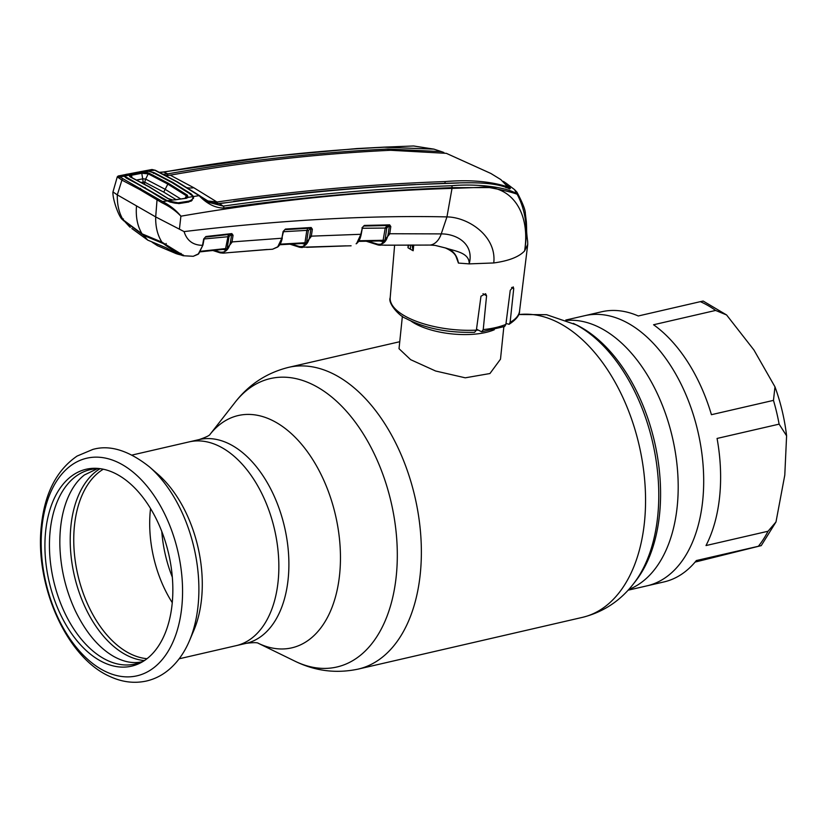 <?xml version="1.0" encoding="UTF-8"?>
<svg xmlns="http://www.w3.org/2000/svg" width="828" height="828" viewBox="0 0 828 828"><rect width="100%" height="100%" fill="white"/><g stroke="black" fill="none" stroke-linecap="round" stroke-linejoin="round"><path stroke-width="1.24" d="M278.115 581.339A104.556 63.508 -103 0 0 189.167 441.883A104.556 63.508 77 0 1 278.115 581.339A104.556 63.508 77 0 1 236.166 645.654A104.556 63.508 -103 0 0 278.115 581.339M715.62 310.438L653.571 324.752A138.618 84.197 77 0 1 711.428 414.693L773.466 400.379L774.977 386.842L753.935 350.006L726.591 314.961L715.62 310.438A138.618 84.197 -103 0 0 700.333 301.661L638.284 315.975A138.618 84.197 77 0 0 601.708 311.763L584.785 315.675A138.618 84.197 77 0 1 702.713 500.557A138.618 84.197 77 0 1 647.103 585.82A138.618 84.197 -103 0 0 702.713 500.557A138.618 84.197 -103 0 0 584.785 315.675L565.783 320.053M172.265 602.66A95.448 57.97 77 0 1 150.375 510.058A95.448 57.97 77 0 1 150.551 508.516M161.791 531.452A95.448 57.97 -103 0 0 172.317 577.126M494.295 329.741A51.005 19.882 -174.1 0 1 414.393 323.231A51.005 19.882 -174.1 0 1 411.112 321.15M402.377 316.317L399.024 348.702L410.626 359.662L435.611 371.006L465.274 377.816L489.938 373.531L500.495 359.186L503.838 326.801M149.371 466.816L157.765 474.113A104.556 63.508 77 0 1 201.546 598.996A104.556 63.508 77 0 1 193.824 630.429L189.477 640.675A116.303 70.639 77 0 0 198.068 605.713A116.303 70.639 77 0 0 149.371 466.816C128.578 450.401 109.741 444.605 92.84 449.428L77.118 456.052C56.739 470.045 44.836 493.115 41.4 525.273C34.445 584.392 66.147 657.411 109.855 676.466C122.078 682.158 134.312 683.669 146.535 680.999C155.115 678.981 162.868 674.955 169.781 668.92C178.041 661.624 184.603 652.205 189.477 640.675M45.633 531.4A101.037 61.365 77 0 1 99.277 468.555A101.037 61.365 77 0 1 172.131 604.016A101.037 61.365 77 0 1 143.679 661.054A101.037 61.365 77 0 1 74.209 637.208A101.037 61.365 77 0 1 45.633 531.4M145.283 659.978A99.733 60.568 77 0 1 77.542 634.383A99.733 60.568 77 0 1 50.146 531.017A99.733 60.568 77 0 1 101.192 468.814M717.069 438.447A138.618 84.197 77 0 1 719.635 496.655A138.618 84.197 77 0 1 706.005 545.559L768.042 531.245L775.991 521.95L784.789 475.106L786.6 435.828L779.117 424.143L717.069 438.447M700.333 301.661L703.169 301.05L726.591 314.961M695.096 562.077L761.242 545.621L696.358 560.546A138.618 84.197 77 0 1 664.015 581.918L628.09 590.198M408.649 245.016L407.987 247.758L408.194 245.026M408.018 247.686L408.318 245.668M407.987 247.758L410.471 249.269L410.409 245.016M367.715 241.165L377.64 244.177C383.271 244.974 386.8 241.486 388.228 233.724L389.315 226.303L388.435 226.21L386.769 228.042L384.948 240.544L383.799 241.766L378.945 240.876M383.074 240.896L358.514 241.372L383.012 240.886L385.279 227.772L387.628 225.33M388.084 225.495A1.097 0.849 -83.7 0 1 388.435 226.21M362.291 228.269L386.769 228.042M388.994 225.475L363.658 226.044A1.097 0.704 88.4 0 0 363.72 226.044L389.056 225.485A1.097 0.704 89 0 1 388.994 225.475L389.315 226.303L390.806 226.572L389.719 233.993L380.352 245.264L378.386 245.047A1.097 0.838 103.3 0 1 378.23 245.026L386.614 245.171A1.097 0.704 89.4 0 1 386.572 245.171L386.572 245.171A1.097 0.704 89.4 0 1 386.541 245.171M383.012 240.886L383.457 240.275L384.948 240.544M383.116 240.896L383.095 240.896A1.097 0.849 -81.5 0 1 383.799 241.766M358.907 240.762L383.457 240.275M356.516 243.639L356.123 243.794A1.097 0.818 49.2 0 0 356.516 243.639L357.199 242.997C359.01 241.383 360.346 238.485 361.225 234.272L362.405 227.607L363.72 226.044A1.097 0.704 88.4 0 0 364.33 225.433L389.677 224.864A1.097 0.704 89 0 1 389.056 225.485L389.067 225.485M356.123 243.794L356.775 243.184A1.097 0.797 44.1 0 0 357.199 242.997M356.775 243.184L360.78 234.562L362.405 227.607M291.29 244.053L299.115 246.444C304.735 247.355 308.295 243.939 309.786 236.208L361.225 234.272M309.786 236.208L310.883 228.942L312.363 229.211L311.266 236.477L302.241 247.551L299.881 247.303A1.097 0.828 104.2 0 1 299.695 247.293L346.042 245.854M306.743 247.344L308.326 247.261A1.097 0.693 87.4 0 1 308.326 247.261L345.835 245.916A1.097 0.704 88.5 0 1 345.835 245.916L351.093 245.802M277.359 247.168A1.097 0.818 48.6 0 0 277.732 247.003L272.557 249.228L277.732 246.816L281.862 238.226L283.104 231.519L285.432 229.066L311.183 227.524A1.097 0.693 87 0 1 310.531 228.124L310.883 228.942L309.993 228.828L308.316 230.629L306.443 243.018L305.294 244.208L300.585 243.287M191.206 201.132L188.37 201.597M192.117 200.438L190.078 200.759M209.515 201.514L208.935 202.053M210.478 202.694L211.316 201.928M215.218 202.167L215.114 203.76M228.663 234.469L228.466 236.404M214.069 250.304L219.679 252.033C225.319 253.057 228.911 249.725 230.463 242.035L231.571 234.997L233.061 235.276L231.954 242.314L223.332 253.151L229.221 252.602A1.097 0.683 -95.2 0 0 229.221 252.602L267.299 249.476M272.567 249.228L267.092 249.58A1.097 0.683 -93.9 0 0 267.092 249.58L267.092 249.58A1.097 0.683 -93.9 0 0 267.113 249.58M230.153 234.914L230.215 234.314M230.463 242.035L281.862 238.226L283.549 231.229L284.873 229.666A1.097 0.683 86.1 0 1 284.78 229.666L310.531 228.124M223.332 253.151L220.465 252.892A1.097 0.828 105.1 0 1 220.238 252.871L223.322 253.151M277.732 246.816A1.097 0.807 45.6 0 0 278.125 246.641C280.061 244.974 281.458 242.076 282.307 237.936M280.061 244.167L304.963 242.749L304.487 243.339L304.963 242.749L304.487 243.339L279.698 244.746M306.443 243.018L304.963 242.749L306.826 230.36L283.455 231.726M308.316 230.629L306.826 230.36L307.964 228.269M285.432 229.066A1.097 0.683 86.1 0 1 284.873 229.666L310.635 228.124M311.183 227.524L312.363 229.211M361.96 227.897L364.33 225.433M389.677 224.864L390.806 226.572M451.415 185.751A1.822 1.211 87.5 0 1 452.15 187.656L446.944 216.905C468.317 217.143 496.852 236.166 493.757 262.952C508.765 260.892 519.042 256.887 524.59 250.936C528.223 229.273 525.739 210.384 517.138 194.238C511.683 192.179 502.451 189.964 489.462 187.583L452.15 187.656C377.382 190.419 301.309 197.219 223.964 208.035C215.415 208.087 207.124 203.957 199.082 195.646A1.822 1.17 -56.5 0 1 199.765 195.76A1.822 1.17 -56.5 0 1 199.931 195.905L208.646 202.342L223.156 206.12C300.554 195.222 376.636 188.422 451.415 185.751C474.91 183.485 505.836 186.755 516.713 193.731A1.822 1.811 31.5 0 1 517.138 194.238L516.931 192.137C522.634 202.87 525.428 210.001 525.345 213.552L526.339 221.656C526.939 232.161 526.111 229.366 527.674 241.559L527.736 244.436L524.59 250.936C530.707 212.692 511.518 183.537 478.667 187.418L452.088 188.391C363.347 191.04 272.95 200.304 180.897 216.191C175.981 210.954 169.636 206.462 161.874 202.715L139.59 189.467L121.913 180.121L117.286 176.83L112.97 191.93L117.307 194.891C117.1 204.775 119.056 213.106 123.186 219.896L142.074 233.848L161.905 242.128C157.527 235.193 155.457 226.789 155.695 216.926L184.085 231.592C186.89 240.648 193.038 245.223 202.518 245.336L203.709 238.94L205.944 236.508L231.83 233.599L233.061 235.276M117.286 176.83L118.197 176.002L162.588 201.566L166.966 200.945M161.874 202.715L162.588 201.566C170.206 205.561 176.312 210.426 180.897 216.191L179.417 229.17M149.237 171.427L154.163 172.679L172.773 182.429L191.185 193.928L193.504 196.526L199.082 195.646L176.643 181.746L154.774 170.216L151.99 169.502L140.305 171.686L154.774 170.216A1.822 1.345 -64.3 0 1 155.405 170.299L151.99 169.502M192.872 196.64A1.097 0.963 159.5 0 1 193.504 196.526L193.535 198.285L188.825 201.991L178.91 203.595L170.175 202.115L162.598 198.906L144.424 187.635L126.084 177.937L123.486 175.308L127.119 174.253M178.91 203.595L177.958 203.409L178.91 203.595M188.825 201.991L187.842 201.815M154.163 172.679L153.377 173.373M191.185 193.928L190.326 194.58M158.003 199.186A1.097 0.735 123.7 0 0 156.999 200.262L155.695 216.926M122.844 179.003A1.097 0.776 115.8 0 0 121.913 180.121L117.307 194.891M118.704 177.937A1.097 0.963 134.6 0 1 119.801 177.006L123.796 176.229A1.097 1.004 146.5 0 1 124.624 176.654L166.852 200.79M126.756 178.289L126.084 177.937M163.209 199.217L162.598 198.906M493.757 262.952L469.197 263.884C469.569 252.519 454.8 251.153 445.516 247.965C452.719 249.911 457.025 254.941 458.433 263.076L456.321 257.363M388.228 233.724L441.241 233.9C457.077 233.838 474.403 244.25 469.197 263.884L458.433 263.076M386.614 245.171L430.187 245.067L435.28 245.419L445.516 247.965A1.097 0.724 110.6 0 1 445.298 247.934L445.298 247.934C451.56 250.687 455.245 253.854 456.363 257.456M384.709 240.41L384.596 241.424M383.706 241.403L383.84 240.244M413.752 245.005L413.162 250.739L411.899 245.016M412.82 245.005L413.162 250.636M506.011 323.427L509.075 324.317L510.12 322.351L513.722 288.672L513.205 286.871L510.245 290.328L505.887 324.379L504.625 326.48L481.648 331.79L483.231 329.606L486.574 295.782L485.581 293.712L480.975 296.227L476.379 330.134L474.589 332.307C447.586 332.991 424.578 328.312 405.565 318.294C399.427 316.172 387.628 303.172 390.195 297.728A65.029 25.357 5.9 0 0 404.561 315.841A65.029 25.357 5.9 0 0 476.379 330.134M476.504 329.182L481.648 331.79M413.607 246.392A52.164 20.338 5.9 0 0 412.986 246.816M184.085 231.592C280.661 220.051 368.284 215.156 446.944 216.905L441.241 233.9A20.038 13.486 90.6 0 1 430.187 245.067A1.097 0.724 90.6 0 1 430.053 245.057M203.709 238.94L205.437 237.108A1.097 0.673 83 0 1 205.323 237.108L231.198 234.2L231.571 234.997L230.701 234.873L229.004 236.642L227.079 248.855L225.909 250.025L222.825 249.404M197.809 254.393A1.097 0.818 50 0 0 198.171 254.248L193.255 256.297L198.368 253.896A1.097 0.807 45.7 0 0 198.761 253.72L202.943 245.047L204.143 238.65M198.368 253.896L202.943 245.047M230.474 234.283A1.097 0.849 -81.8 0 1 230.701 234.873M200.676 251.267L225.589 248.576L228.393 234.5M229.004 236.642L204.081 238.961M200.324 251.826L227.079 248.855M225.257 249.166L225.195 249.166A1.097 0.838 -79.7 0 1 225.909 250.025M181.57 254.745L182.771 255.117A0.724 0.662 111.3 0 0 183.298 255.769L181.332 255.107M122.523 219.586L123.186 219.896A0.724 0.621 -60.7 0 0 123.351 220.051L122.472 219.555L123.455 218.965M142.385 234.024L142.074 233.848C137.448 226.22 135.595 216.895 136.506 205.893L117.524 195.004M136.506 205.893L155.478 216.781M182.771 255.117L183.443 255.055M162.122 242.252L181.177 254.279L180.794 253.316L183.298 255.769M138.887 171.955L140.305 171.686M130.979 174.563L129.365 174.884M124.542 175.981L123.486 175.308M384.316 147.229A1.822 1.201 -92 0 0 383.933 147.146L413.545 145.976L433.934 149.133L384.316 147.229C311.173 150.841 237.677 159.121 163.83 172.069L159.669 172.39M503.403 181.394L506.25 183.298L510.431 188.256L509.292 188.794C495.196 181.736 469.176 182.47 447.669 183.247C373.004 185.886 296.973 192.686 219.586 203.647L223.156 206.12A1.822 1.118 -98.1 0 1 223.964 208.035M516.713 193.731L514.519 189.612L506.25 183.298M458.815 182.967L422.332 184.313M506.105 186.341L506.363 186.962M509.862 188.919L506.767 185.917M444.957 183.278L445.112 181.57C468.7 179.624 488.955 181.197 505.887 186.29L505.773 187.573M506.301 187.759L506.601 185.627L500.826 179.583L490.869 173.466L446.333 153.335L390.599 150.282C317.528 153.77 244.125 162.05 170.371 175.132L165.776 175.505M445.112 181.57C370.489 184.168 294.499 190.968 217.143 201.97L207.942 200.987L201.204 196.774M170.216 175.153L193.773 187.718L216.977 202.001M505.887 186.29L506.425 186.279M207.683 201.432L207.797 200.904M415.708 184.634L415.542 184.53C355.729 187.459 295.12 193.059 233.734 201.318L233.693 201.68M227.514 202.529L216.988 203.657L217.143 201.97M216.739 203.698L215.746 203.812M219.482 203.657L206.151 200.562M167.401 175.484L167.546 173.901L163.313 174.232M167.577 175.557L177.399 173.921M183.744 172.845L194.383 171.096M443.86 152.487L441.427 151.617L388.053 149.03C314.94 152.559 241.507 160.839 167.732 173.87L163.83 172.069A1.822 1.18 80.3 0 0 163.333 171.996L272.961 156.213L356.62 148.585L383.933 147.146A1.822 1.201 -92 0 0 383.561 147.26M167.587 175.474L167.732 173.87M148.233 173.87L141.774 173.249L141.174 172.348L144.238 172.193L148.999 173.155L168.281 183.216L187.335 195.16L186.445 195.801L167.463 183.899L148.233 173.87L145.656 179.096L164.72 189.063L180.773 198.989M176.209 199.703L163.737 192.117L144.734 182.17L141.267 182.388M136.734 180.018L142.985 178.796L145.656 179.096L144.734 182.17M148.243 173.87L148.999 173.155M187.335 195.16L188.101 197.374L192.862 196.619C193.276 198.792 191.827 200.324 188.505 201.204L178.123 202.829L167.308 200.738L124.407 176.105C123.672 175.112 124.873 174.429 128.019 174.066L137.883 172.152L148.802 171.334L144.238 172.193L144.269 173.104M143.192 181.994L141.774 173.249L131.383 175.288L130.71 174.408L141.174 172.348M192.862 196.619L190.761 194.321L171.976 182.564L152.994 172.638L148.802 171.334M167.308 200.738L186.372 198.296L188.101 197.374A1.097 0.973 -140.5 0 0 187.056 197.664L186.445 195.801L185.027 198.306M172.038 200.034L167.732 198.482L148.905 186.776L129.944 176.778L129.044 175.174L130.71 174.408M145.169 187.49L145.397 188.018M180.39 254.03L163.302 243.567L143.472 235.328L124.552 221.324L129.499 226.686L124.552 221.324M182.626 255.376L178.31 254.31L163.302 243.567M182.222 255.241L180.369 254.248M168.332 198.782L167.732 198.482M130.648 177.151L129.944 176.778L130.648 177.151M132.056 177.678L131.383 175.288L129.934 175.867A1.097 1.014 -140.8 0 0 129.044 175.174L124.407 176.105M129.934 175.867L130.369 176.85L149.319 186.838L168.136 198.534L172.131 199.827M175.94 253.523L166.169 247.779L147.788 240.151L131.818 228.507M176.043 253.585L157.434 245.678L152.176 242.262M143.472 235.328L147.788 240.151M143.172 182.077L143.037 183.34M176.726 202.943L175.174 203.181M144.538 184.158L144.734 182.243M573.338 323.386A148.978 90.48 -103 0 1 657.722 516.144A148.978 90.48 -103 0 1 633.43 583.895L635.666 581.039A146.432 88.938 -103 0 0 659.543 514.447A146.432 88.938 -103 0 0 576.598 324.98L546.594 314.702L518.67 314.505M633.43 583.895C620.131 601.035 603.105 612.202 582.353 617.388A154.836 94.04 -103 0 0 644.463 522.157A154.836 94.04 -103 0 0 518.628 314.609M582.353 617.388L358.162 669.107A154.836 94.04 -103 0 0 420.272 573.866A154.836 94.04 -103 0 0 288.558 367.363C266.782 372.807 248.969 384.451 235.1 402.304A147.995 89.89 -103 0 1 344.407 409.022A147.995 89.89 -103 0 1 396.26 575.967A147.995 89.89 -103 0 1 294.799 661.106L258.264 643.273A119.201 72.398 -103 0 0 339.615 574.529A119.201 72.398 -103 0 0 298.018 440.248A119.201 72.398 -103 0 0 210.074 434.327L235.1 402.304M258.388 643.315C257.415 642.445 253.347 642.445 246.206 643.335A104.556 63.508 -103 0 0 288.154 579.02A104.556 63.508 -103 0 0 199.206 439.564L132.149 455.038M628.731 589.495A138.618 84.197 -103 0 0 677.211 506.436A138.618 84.197 -103 0 0 566.662 320.405M477.994 330.041A48.21 18.796 -174.1 0 1 476.359 330.248M147.011 658.695A99.091 60.185 77 0 1 74.448 525.739A99.091 60.185 77 0 1 103.303 469.207M144.227 660.558A100.374 60.961 77 0 1 70.929 525.904A100.374 60.961 77 0 1 99.981 468.751M41.98 526.887A111.666 67.824 77 0 1 122.451 464.736A111.666 67.824 77 0 1 181.777 607.141A111.666 67.824 77 0 1 101.306 669.293A111.666 67.824 77 0 1 41.98 526.887M779.117 424.143A138.618 84.197 -103 0 0 773.466 400.379M758.396 546.232A138.618 84.197 -103 0 0 768.042 531.245M299.115 246.444A1.097 0.828 104.2 0 0 299.695 247.293L289.81 244.136M225.651 249.984L225.713 249.456M309.703 228.176A1.097 0.849 -82.9 0 1 309.993 228.828M279.688 244.757L304.621 243.349A1.097 0.849 -80.7 0 1 304.621 243.349L304.621 243.349A1.097 0.849 -80.7 0 1 305.294 244.208M377.64 244.177A1.097 0.838 103.3 0 0 378.23 245.026L366.142 241.196M140.553 188.37A1.097 0.756 119.9 0 0 139.59 189.467M145.076 187.966L144.424 187.635M413.162 250.739L410.471 249.269M510.12 322.351A65.029 25.357 5.9 0 0 519.56 311.1L527.736 244.436M513.722 288.672L511.6 287.461M483.231 329.606A65.029 25.357 5.9 0 0 505.887 324.379M486.574 295.782L482.972 293.723M219.679 252.033A1.097 0.828 105.1 0 0 220.238 252.871L212.692 250.449M205.944 236.508A1.097 0.673 83 0 1 205.437 237.108L231.302 234.2A1.097 0.683 84.1 0 1 231.198 234.2M231.83 233.599A1.097 0.683 84.1 0 1 231.302 234.2L231.354 234.2M124.241 220.662L142.199 233.972L146.856 236.125M166.19 243.494L165.745 244.343L166.19 243.494M176.643 181.746A1.822 1.263 -60.1 0 1 177.316 181.849L177.316 181.849A1.822 1.263 -60.1 0 1 177.565 182.056M193.773 187.718A32.789 22.698 -60.1 0 1 187.169 187.708M387.928 150.375L388.053 149.03M168.281 183.216L163.737 192.117M170.899 248.648L170.972 248.017M162.164 242.325L162.091 242.997M149.557 187.118L148.905 186.776M399.748 341.716L288.558 367.363M246.206 643.335L179.148 658.798M210.167 434.245C209.67 435.456 206.017 437.236 199.206 439.564M358.162 669.107C336.199 673.744 315.085 671.084 294.799 661.106M774.977 386.842C780.742 402.698 784.613 419.03 786.6 435.828M775.991 521.95L761.242 545.621M97.611 468.607L84.487 474.92C77.19 480.478 71.28 489.017 66.768 500.526C61.955 513.174 59.647 527.767 59.844 544.306C60.361 567.501 65.495 589.608 75.245 610.64C85.76 632.323 98.491 647.537 113.446 656.293C123.693 662.017 133.267 663.828 142.157 661.727M390.195 297.728L394.625 245.098M267.092 249.58L229.201 252.602M230.205 234.459L229.377 234.396M170.195 201.928C174.315 203.181 177.006 203.605 178.279 203.181L188.173 201.577M384.606 245.212L430.125 245.067L435.155 245.409L445.298 247.934M509.075 324.317C516.206 319.577 519.705 315.178 519.56 311.1M225.195 249.166L200.314 251.847M123.869 220.879L122.14 219.316C118.497 216.118 112.318 198.389 112.97 191.93M181.26 255.096L181.912 255.303M183.174 255.738L193.266 256.297M183.526 255.49L161.988 242.231M118.197 176.002L127.657 174.149M159.504 172.307L163.333 171.996M208.646 202.342L199.765 195.76L177.316 181.849L155.405 170.299M506.425 187.614L506.601 185.627M516.931 192.137L514.519 189.612M433.924 149.133L441.427 151.617M187.066 197.654L185.896 198.171M174.977 199.9L185.927 198.161M123.921 220.383L123.858 220.952M176.219 253.647L177.885 254.186M129.51 226.686L130.296 227.348"/></g></svg>
